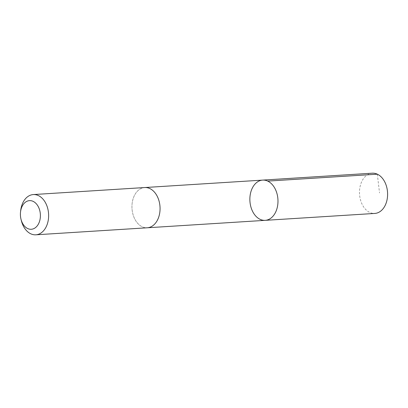 <?xml version="1.0" encoding="UTF-8"?>
<svg xmlns="http://www.w3.org/2000/svg" width="408" height="408" viewBox="0 0 408 408"><rect width="100%" height="100%" fill="white"/><g stroke="black" fill="none" stroke-linecap="round" stroke-linejoin="round"><path stroke-width="0.31" stroke-dasharray="2.04 1.53" d="M372.275 173.191A20.16 14.03 -93.6 0 0 359.489 191.867A20.16 14.03 -93.6 0 0 374.814 213.435M160.058 209.11A20.16 14.03 -93.6 0 0 144.738 187.542A20.16 14.03 -93.6 0 0 131.952 206.208A20.16 14.03 -93.6 0 0 147.273 227.781A20.16 14.03 -93.6 0 0 160.058 209.11M265.19 220.346A20.16 14.03 86.4 0 1 249.92 201.108A20.16 14.03 86.4 0 1 262.655 180.106M144.738 187.537A20.16 14.03 -93.6 0 0 131.947 206.208A20.16 14.03 -93.6 0 0 147.273 227.781L147.523 227.766M20.686 210.574A20.16 14.03 -93.6 0 0 20.512 213.236A20.16 14.03 -93.6 0 0 21.313 220.509M377.329 174.191L379.527 192.938"/><path stroke-width="0.61" d="M277.981 201.674A20.16 14.03 86.4 0 1 265.19 220.346A20.16 14.03 86.4 0 1 249.92 201.108A20.16 14.03 86.4 0 1 262.655 180.106A20.16 14.03 86.4 0 1 277.981 201.674A20.16 14.03 86.4 0 1 265.19 220.346L374.814 213.435A20.16 14.03 -93.6 0 0 387.6 194.764A20.16 14.03 -93.6 0 0 372.275 173.191L262.655 180.106A20.16 14.03 86.4 0 1 277.981 201.674M20.966 219.091L21.313 220.509A20.16 14.03 -93.6 0 0 35.838 234.809L147.273 227.781A20.16 14.03 -93.6 0 0 160.007 206.779A20.16 14.03 -93.6 0 0 144.738 187.537L33.303 194.565A20.16 14.03 -93.6 0 0 20.686 210.574L20.522 212.022A14.341 9.981 -93.6 0 0 20.4 213.919A14.341 9.981 -93.6 0 0 20.966 219.091A14.341 9.981 -93.6 0 0 36.822 226.348A14.341 9.981 -93.6 0 0 35.338 202.832A14.341 9.981 -93.6 0 0 20.522 212.022M35.838 234.809A20.16 14.03 -93.6 0 0 48.572 213.802A20.16 14.03 -93.6 0 0 33.303 194.565M267.709 181.101L377.329 174.191M147.523 227.766L265.19 220.346M144.988 187.527L262.655 180.106"/></g></svg>
